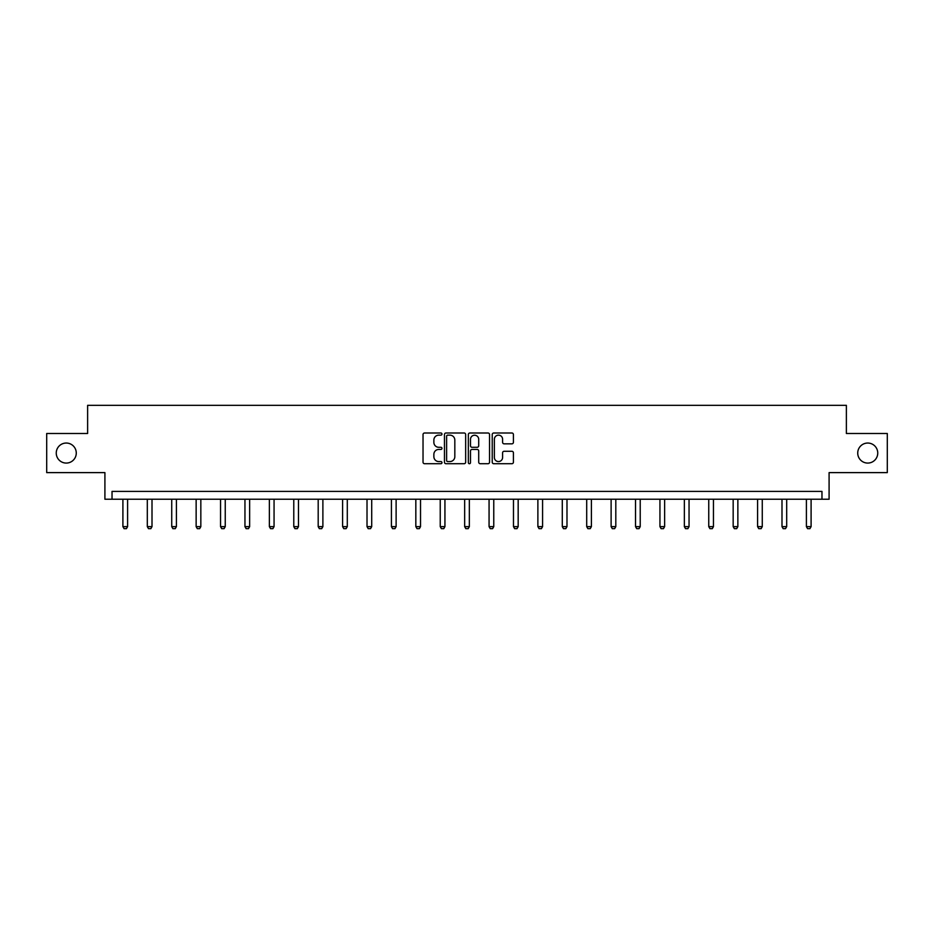<?xml version="1.0" encoding="UTF-8"?>
<svg xmlns="http://www.w3.org/2000/svg" width="934" height="934" viewBox="0 0 934 934"><rect width="100%" height="100%" fill="white"/><g stroke="black" fill="none" stroke-linecap="round" stroke-linejoin="round"><path stroke-width="1.4" d="M857.727 453.06A10.017 10.017 0 0 0 867.744 463.077A10.017 10.017 0 0 0 877.75 453.06A10.017 10.017 0 0 0 867.744 443.043A10.017 10.017 0 0 0 857.727 453.06M56.25 453.06A10.017 10.017 0 0 0 66.256 463.077A10.017 10.017 0 0 0 76.273 453.06A10.017 10.017 0 0 0 66.256 443.043A10.017 10.017 0 0 0 56.25 453.06M441.969 434.077A1.074 1.074 0 0 0 440.895 433.002L424.573 433.002A1.541 1.541 0 0 0 423.032 434.543L423.032 462.19A1.541 1.541 0 0 0 424.573 463.719L440.895 463.719A1.074 1.074 0 0 0 441.969 462.645A1.074 1.074 0 0 0 440.895 461.571L438.782 461.571A4.915 4.915 0 0 1 433.866 456.656L433.866 454.356A4.915 4.915 0 0 1 438.782 449.441L440.895 449.441A1.074 1.074 0 0 0 441.969 448.367A1.074 1.074 0 0 0 440.895 447.293L438.782 447.293A4.915 4.915 0 0 1 433.866 442.377L433.866 440.066A4.915 4.915 0 0 1 438.782 435.151L440.895 435.151A1.074 1.074 0 0 0 441.969 434.077M46.7 433.493L46.7 472.616L104.912 472.616L104.912 499.223L829.088 499.223L829.088 472.616L887.3 472.616L887.3 433.493L846.379 433.493L846.379 405.333L87.621 405.333L87.621 433.493L46.7 433.493M511.89 443.837A1.541 1.541 0 0 0 513.42 442.296L513.42 434.543A1.541 1.541 0 0 0 511.89 433.002L493.759 433.002A1.541 1.541 0 0 0 492.23 434.543L492.23 462.19A1.541 1.541 0 0 0 493.759 463.719L511.89 463.719A1.541 1.541 0 0 0 513.42 462.19L513.42 452.815A1.541 1.541 0 0 0 511.89 451.285L504.127 451.285A1.541 1.541 0 0 0 502.597 452.815L502.597 457.462A4.11 4.11 0 0 1 498.487 461.571A4.11 4.11 0 0 1 494.378 457.462L494.378 439.26A4.11 4.11 0 0 1 498.487 435.151A4.11 4.11 0 0 1 502.597 439.26L502.597 442.296A1.541 1.541 0 0 0 504.127 443.837L511.89 443.837M821.967 499.223L821.967 491.401L112.033 491.401L112.033 499.223M465.657 434.543A1.541 1.541 0 0 0 464.116 433.002L445.997 433.002A1.541 1.541 0 0 0 444.456 434.543L444.456 462.19A1.541 1.541 0 0 0 445.997 463.719L464.116 463.719A1.541 1.541 0 0 0 465.657 462.19L465.657 434.543M469.884 433.002L488.003 433.002A1.541 1.541 0 0 1 489.544 434.543L489.544 462.19A1.541 1.541 0 0 1 488.003 463.719L480.251 463.719A1.541 1.541 0 0 1 478.71 462.19L478.71 450.97A1.541 1.541 0 0 0 477.181 449.441L472.032 449.441A1.541 1.541 0 0 0 470.491 450.97L470.491 462.645A1.074 1.074 0 0 1 469.417 463.719A1.074 1.074 0 0 1 468.343 462.645L468.343 434.543A1.541 1.541 0 0 1 469.884 433.002M447.69 435.151A1.074 1.074 0 0 0 446.615 436.225L446.615 460.497A1.074 1.074 0 0 0 447.69 461.571L449.908 461.571A4.915 4.915 0 0 0 454.823 456.656L454.823 440.066A4.915 4.915 0 0 0 449.908 435.151L447.69 435.151M478.71 439.342A4.11 4.11 0 0 0 474.6 435.232A4.11 4.11 0 0 0 470.491 439.342L470.491 445.752A1.541 1.541 0 0 0 472.032 447.293L477.181 447.293A1.541 1.541 0 0 0 478.71 445.752L478.71 439.342M122.903 499.223L122.903 526.636L127.596 526.636L127.596 499.223M127.596 526.636L126.429 528.667L124.082 528.667L122.903 526.636M147.315 499.223L147.315 526.636L152.008 526.636L152.008 499.223M152.008 526.636L150.841 528.667L148.494 528.667L147.315 526.636M171.728 499.223L171.728 526.636L176.421 526.636L176.421 499.223M176.421 526.636L175.242 528.667L172.895 528.667L171.728 526.636M196.14 499.223L196.14 526.636L200.833 526.636L200.833 499.223M200.833 526.636L199.654 528.667L197.308 528.667L196.14 526.636M220.552 499.223L220.552 526.636L225.246 526.636L225.246 499.223M225.246 526.636L224.067 528.667L221.72 528.667L220.552 526.636M244.953 499.223L244.953 526.636L249.647 526.636L249.647 499.223M249.647 526.636L248.479 528.667L246.132 528.667L244.953 526.636M269.366 499.223L269.366 526.636L274.059 526.636L274.059 499.223M274.059 526.636L272.891 528.667L270.545 528.667L269.366 526.636M293.778 499.223L293.778 526.636L298.471 526.636L298.471 499.223M298.471 526.636L297.304 528.667L294.957 528.667L293.778 526.636M318.19 499.223L318.19 526.636L322.884 526.636L322.884 499.223M322.884 526.636L321.705 528.667L319.358 528.667L318.19 526.636M342.603 499.223L342.603 526.636L347.296 526.636L347.296 499.223M347.296 526.636L346.117 528.667L343.77 528.667L342.603 526.636M367.015 499.223L367.015 526.636L371.709 526.636L371.709 499.223M371.709 526.636L370.529 528.667L368.183 528.667L367.015 526.636M391.416 499.223L391.416 526.636L396.121 526.636L396.121 499.223M396.121 526.636L394.942 528.667L392.595 528.667L391.416 526.636M415.828 499.223L415.828 526.636L420.522 526.636L420.522 499.223M420.522 526.636L419.354 528.667L417.008 528.667L415.828 526.636M440.241 499.223L440.241 526.636L444.934 526.636L444.934 499.223M444.934 526.636L443.767 528.667L441.42 528.667L440.241 526.636M464.653 499.223L464.653 526.636L469.347 526.636L469.347 499.223M469.347 526.636L468.179 528.667L465.821 528.667L464.653 526.636M489.066 499.223L489.066 526.636L493.759 526.636L493.759 499.223M493.759 526.636L492.58 528.667L490.233 528.667L489.066 526.636M513.478 499.223L513.478 526.636L518.172 526.636L518.172 499.223M518.172 526.636L516.992 528.667L514.646 528.667L513.478 526.636M537.879 499.223L537.879 526.636L542.584 526.636L542.584 499.223M542.584 526.636L541.405 528.667L539.058 528.667L537.879 526.636M562.291 499.223L562.291 526.636L566.985 526.636L566.985 499.223M566.985 526.636L565.817 528.667L563.471 528.667L562.291 526.636M586.704 499.223L586.704 526.636L591.397 526.636L591.397 499.223M591.397 526.636L590.23 528.667L587.883 528.667L586.704 526.636M611.116 499.223L611.116 526.636L615.81 526.636L615.81 499.223M615.81 526.636L614.642 528.667L612.295 528.667L611.116 526.636M635.529 499.223L635.529 526.636L640.222 526.636L640.222 499.223M640.222 526.636L639.043 528.667L636.696 528.667L635.529 526.636M659.941 499.223L659.941 526.636L664.634 526.636L664.634 499.223M664.634 526.636L663.455 528.667L661.109 528.667L659.941 526.636M684.353 499.223L684.353 526.636L689.047 526.636L689.047 499.223M689.047 526.636L687.868 528.667L685.521 528.667L684.353 526.636M708.754 499.223L708.754 526.636L713.448 526.636L713.448 499.223M713.448 526.636L712.28 528.667L709.933 528.667L708.754 526.636M733.167 499.223L733.167 526.636L737.86 526.636L737.86 499.223M737.86 526.636L736.692 528.667L734.346 528.667L733.167 526.636M757.579 499.223L757.579 526.636L762.272 526.636L762.272 499.223M762.272 526.636L761.105 528.667L758.758 528.667L757.579 526.636M781.991 499.223L781.991 526.636L786.685 526.636L786.685 499.223M786.685 526.636L785.506 528.667L783.159 528.667L781.991 526.636M806.404 499.223L806.404 526.636L811.097 526.636L811.097 499.223M811.097 526.636L809.918 528.667L807.571 528.667L806.404 526.636"/></g></svg>

